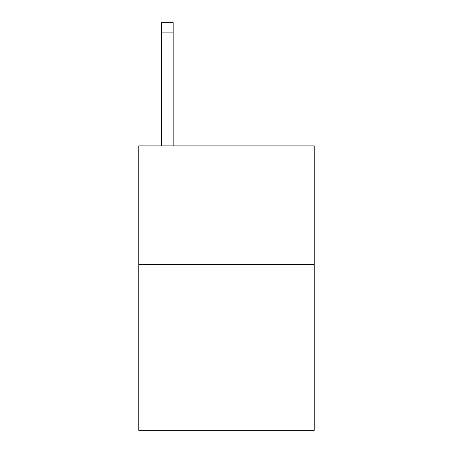 <?xml version="1.0" encoding="UTF-8"?>
<svg xmlns="http://www.w3.org/2000/svg" width="453" height="453" viewBox="0 0 453 453"><rect width="100%" height="100%" fill="white"/><g stroke="black" fill="none" stroke-linecap="round" stroke-linejoin="round"><path stroke-width="0.68" d="M314.201 264.427L314.201 430.35L138.799 430.35L138.799 145.906L314.201 145.906L314.201 264.427L138.799 264.427M173.165 145.906L173.165 32.129L161.313 32.129L161.313 22.65L173.165 22.65L173.165 32.129M161.313 145.906L161.313 32.129"/></g></svg>
